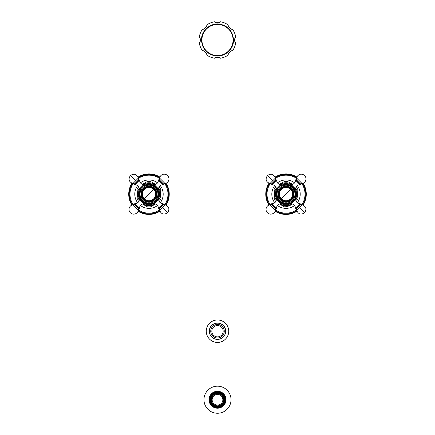 <?xml version="1.0" encoding="UTF-8"?>
<svg xmlns="http://www.w3.org/2000/svg" width="435" height="435" viewBox="0 0 435 435"><rect width="100%" height="100%" fill="white"/><g stroke="black" fill="none" stroke-linecap="round" stroke-linejoin="round"><path stroke-width="0.65" d="M217.5 325.538A5.66 5.66 0 0 1 223.16 331.198A5.66 5.66 0 0 1 217.5 336.864A5.66 5.66 0 0 1 211.84 331.198A5.66 5.66 0 0 1 217.5 325.538M209.469 331.149A8.031 8.031 0 0 1 209.48 330.839M209.518 330.328A8.031 8.031 0 0 1 209.561 330.013M209.648 329.507A8.031 8.031 0 0 1 209.724 329.203M209.866 328.713A8.031 8.031 0 0 1 209.969 328.414M210.165 327.941A8.031 8.031 0 0 1 210.295 327.653M213.411 324.292A8.031 8.031 0 0 1 213.683 324.135M214.14 323.906A8.031 8.031 0 0 1 214.428 323.781M214.906 323.602A8.031 8.031 0 0 1 215.205 323.504M215.706 323.374A8.031 8.031 0 0 1 216.01 323.308M216.516 323.232A8.031 8.031 0 0 1 216.831 323.2M217.342 323.172A8.031 8.031 0 0 1 217.658 323.172M218.169 323.2A8.031 8.031 0 0 1 218.479 323.232M218.984 323.308A8.031 8.031 0 0 1 219.294 323.374M219.789 323.504A8.031 8.031 0 0 1 220.088 323.596M220.567 323.781A8.031 8.031 0 0 1 220.855 323.906M221.317 324.135A8.031 8.031 0 0 1 221.589 324.287M224.302 326.93A8.031 8.031 0 0 1 224.46 327.202M224.705 327.653A8.031 8.031 0 0 1 224.835 327.936M225.031 328.414A8.031 8.031 0 0 1 225.134 328.708M225.276 329.203A8.031 8.031 0 0 1 225.346 329.507M225.439 330.013A8.031 8.031 0 0 1 225.482 330.323M225.52 330.834A8.031 8.031 0 0 1 225.531 331.149M206.261 331.198A11.239 11.239 0 0 0 217.5 342.437A11.239 11.239 0 0 0 228.739 331.198A11.239 11.239 0 0 0 217.5 319.964A11.239 11.239 0 0 0 206.261 331.198M219.289 393.86A6.123 6.123 0 0 0 215.711 393.86L215.624 393.577A6.422 6.422 0 0 0 214.482 394.045L214.624 394.311A6.123 6.123 0 0 0 212.095 396.845L211.829 396.704A6.422 6.422 0 0 0 211.356 397.84L211.644 397.927A6.123 6.123 0 0 0 211.644 401.51L211.356 401.597A6.422 6.422 0 0 0 211.829 402.734L212.095 402.592A6.123 6.123 0 0 0 214.624 405.126L214.482 405.387A6.422 6.422 0 0 0 215.624 405.86L215.711 405.572A6.123 6.123 0 0 0 219.289 405.572L219.376 405.86A6.422 6.422 0 0 0 220.518 405.387L220.376 405.126A6.123 6.123 0 0 0 222.905 402.592L223.171 402.734A6.422 6.422 0 0 0 223.644 401.597L223.356 401.51A6.123 6.123 0 0 0 223.356 397.927L223.644 397.84A6.422 6.422 0 0 0 223.171 396.704L222.905 396.845A6.123 6.123 0 0 0 220.376 394.311L220.518 394.045A6.422 6.422 0 0 0 219.376 393.577L219.289 393.86M222.85 399.716A5.35 5.35 0 0 1 217.5 405.072A5.35 5.35 0 0 1 212.149 399.716A5.35 5.35 0 0 1 217.5 394.366A5.35 5.35 0 0 1 222.85 399.716M223.846 397.775A6.639 6.639 0 0 0 210.861 399.716A6.639 6.639 0 0 0 223.846 401.657A6.639 6.639 0 0 0 223.846 397.775L223.644 397.84M224.264 399.716A6.764 6.764 0 0 1 217.5 406.486A6.764 6.764 0 0 1 210.736 399.716A6.764 6.764 0 0 1 217.5 392.952A6.764 6.764 0 0 1 224.264 399.716A6.781 6.781 0 0 0 217.5 392.935A6.781 6.781 0 0 0 210.719 399.716A6.781 6.781 0 0 0 217.5 406.502A6.781 6.781 0 0 0 224.281 399.716M225.422 399.716A7.922 7.922 0 0 0 217.5 391.794A7.922 7.922 0 0 0 209.578 399.716A7.922 7.922 0 0 0 217.5 407.638A7.922 7.922 0 0 0 225.422 399.716M225.553 399.716A8.053 8.053 0 0 1 217.5 407.769A8.053 8.053 0 0 1 209.447 399.716A8.053 8.053 0 0 1 217.5 391.669A8.053 8.053 0 0 1 225.553 399.716M225.977 399.716A8.477 8.477 0 0 0 217.5 391.239A8.477 8.477 0 0 0 209.023 399.716A8.477 8.477 0 0 0 217.5 408.199A8.477 8.477 0 0 0 225.977 399.716M231.034 399.716A13.534 13.534 0 0 0 217.5 386.188A13.534 13.534 0 0 0 203.966 399.716A13.534 13.534 0 0 0 217.5 413.25A13.534 13.534 0 0 0 231.034 399.716M290.428 203.319L290.749 203.64L295.588 198.768C296.985 195.701 296.985 192.629 295.588 189.562L290.623 184.592C287.551 183.195 284.485 183.195 281.412 184.592L276.448 189.562L276.383 189.051L280.907 184.532L281.14 184.837M276.448 189.562C275.05 192.629 275.05 195.701 276.448 198.768L281.412 203.732C284.485 205.13 287.551 205.13 290.623 203.732M292.015 203.879A11.419 11.419 0 0 1 280.02 203.879M276.301 200.16A11.419 11.419 0 0 1 276.301 188.17M280.02 184.451A11.419 11.419 0 0 1 292.015 184.451M295.735 200.16A11.419 11.419 0 0 0 295.735 188.17M288.035 206.598L284.387 206.821L279.52 204.01L284.006 206.603M288.742 206.19L292.951 203.759M297.796 197.887L297.796 189.252L297.796 197.887M288.03 181.727L292.516 184.315L287.649 181.509L286.018 181.4L284.387 181.509L279.085 184.565M274.24 190.443L274.24 199.078L274.24 190.443M296.926 211.231A20.255 20.255 0 0 1 275.105 211.231M268.95 205.075A20.255 20.255 0 0 1 268.95 183.255M275.105 177.099A20.255 20.255 0 0 1 296.926 177.099M303.086 205.075A20.255 20.255 0 0 0 303.086 183.255M281.287 203.64A0.533 0.533 0 0 1 280.907 203.797A4.285 4.285 0 0 0 276.578 208.229A0.272 0.272 0 0 1 276.258 208.506L271.674 203.928A0.272 0.272 0 0 1 271.957 203.602A4.285 4.285 0 0 0 276.383 199.273A0.533 0.533 0 0 1 276.54 198.893L276.551 198.887M276.16 208.408A0.272 0.272 0 0 0 275.692 208.555L275.393 210.246A4.709 4.709 0 0 1 267.427 212.758A4.709 4.709 0 0 1 269.939 204.787L271.63 204.488A0.272 0.272 0 0 0 271.777 204.026M300.079 203.602L295.457 208.229L295.778 208.506L300.362 203.928L300.079 203.602C297.382 203.411 295.903 201.97 295.653 199.273L291.129 203.797L290.895 203.493M290.895 184.837L290.738 184.696A0.533 0.533 0 0 1 291.129 184.532A4.285 4.285 0 0 0 295.457 180.101L300.079 184.728A4.285 4.285 0 0 0 295.653 189.051L291.129 184.532M295.653 189.051A0.533 0.533 0 0 1 295.495 189.437L295.485 189.442M300.079 184.728A0.272 0.272 0 0 0 300.362 184.402L295.778 179.824A0.272 0.272 0 0 0 295.457 180.101M295.876 179.921A0.272 0.272 0 0 0 296.344 179.775L296.643 178.084A4.709 4.709 0 0 1 304.609 175.571A4.709 4.709 0 0 1 302.097 183.543L300.406 183.842A0.272 0.272 0 0 0 300.259 184.304M276.578 180.101L276.258 179.824L271.674 184.402L271.957 184.728L276.578 180.101C276.769 182.803 278.21 184.277 280.907 184.532M280.841 188.986A7.324 7.324 0 0 0 280.841 199.344A7.324 7.324 0 0 0 291.194 199.344A7.324 7.324 0 0 0 291.194 188.986A7.324 7.324 0 0 0 280.841 188.986M280.928 199.252A7.194 7.194 0 0 1 280.928 189.078A7.194 7.194 0 0 1 291.107 189.078A7.194 7.194 0 0 1 291.107 199.252A7.194 7.194 0 0 1 280.928 199.252M139.412 189.562C138.015 192.629 138.015 195.701 139.412 198.768L144.376 203.732C147.449 205.13 150.515 205.13 153.588 203.732L158.552 198.768C159.95 195.701 159.95 192.629 158.552 189.562L153.588 184.592C150.515 183.195 147.449 183.195 144.376 184.592L139.515 189.442M154.98 203.879A11.419 11.419 0 0 1 142.984 203.879M139.265 200.16A11.419 11.419 0 0 1 139.265 188.17M142.984 184.451A11.419 11.419 0 0 1 154.98 184.451M158.699 200.16A11.419 11.419 0 0 0 158.699 188.17M152.511 205.728L150.613 206.821L148.982 206.924L147.351 206.821L145.681 205.858M151.706 206.19L155.915 203.759M160.76 197.887L160.76 189.247L160.76 197.887M155.48 184.315L152.283 182.472M145.453 182.602L147.351 181.509L150.613 181.509M146.258 182.14L142.049 184.565M137.204 190.443L137.204 199.078L137.204 190.443M142.484 204.01L147.351 206.821M159.895 211.231A20.255 20.255 0 0 1 138.074 211.231M131.914 205.075A20.255 20.255 0 0 1 131.914 183.255M138.074 177.099A20.255 20.255 0 0 1 159.895 177.099M166.05 205.075A20.255 20.255 0 0 0 166.05 183.255M144.105 203.493L144.262 203.634A0.533 0.533 0 0 1 143.871 203.797A4.285 4.285 0 0 0 139.543 208.229L134.921 203.602A4.285 4.285 0 0 0 139.347 199.273L143.871 203.797M139.347 199.273A0.533 0.533 0 0 1 139.504 198.893L139.515 198.887M134.921 203.602A0.272 0.272 0 0 0 134.638 203.928L139.222 208.506A0.272 0.272 0 0 0 139.543 208.229M139.124 208.408A0.272 0.272 0 0 0 138.656 208.555L138.357 210.246A4.709 4.709 0 0 1 130.391 212.758A4.709 4.709 0 0 1 132.903 204.787L134.594 204.488A0.272 0.272 0 0 0 134.741 204.026M163.043 203.602L158.422 208.229L158.742 208.506L163.326 203.928L163.043 203.602C160.346 203.411 158.867 201.97 158.617 199.273L154.093 203.797L153.859 203.493M158.313 189.285L158.449 189.442A0.533 0.533 0 0 0 158.617 189.051L154.093 184.532A0.533 0.533 0 0 0 153.713 184.685M154.093 184.532A4.285 4.285 0 0 0 158.422 180.101A0.272 0.272 0 0 1 158.742 179.824L163.326 184.402A0.272 0.272 0 0 1 163.043 184.728A4.285 4.285 0 0 0 158.617 189.051M158.84 179.921A0.272 0.272 0 0 0 159.308 179.775L159.607 178.084A4.709 4.709 0 0 1 167.573 175.571A4.709 4.709 0 0 1 165.061 183.543L163.37 183.842A0.272 0.272 0 0 0 163.223 184.304M139.543 180.101L139.222 179.824L134.638 184.402L134.921 184.728L139.543 180.101C139.733 182.803 141.174 184.277 143.871 184.532L139.347 189.051L139.651 189.285M143.806 188.986A7.324 7.324 0 0 0 143.806 199.344A7.324 7.324 0 0 0 154.159 199.344A7.324 7.324 0 0 0 154.159 188.986A7.324 7.324 0 0 0 143.806 188.986M143.893 199.252A7.194 7.194 0 0 1 143.893 189.078A7.194 7.194 0 0 1 154.072 189.078A7.194 7.194 0 0 1 154.072 199.252A7.194 7.194 0 0 1 143.893 199.252M234.465 40.232L234.46 39.998C234.911 38.149 235.34 37.231 235.748 37.236A18.455 18.455 0 0 0 232.355 29.047C231.773 30.428 227.07 25.725 228.451 25.143A18.455 18.455 0 0 0 220.262 21.75C220.828 23.137 214.172 23.137 214.738 21.75A18.455 18.455 0 0 0 206.549 25.143C207.93 25.725 203.227 30.428 202.645 29.047A18.455 18.455 0 0 0 199.252 37.236C199.66 37.236 200.089 38.155 200.54 39.998C200.089 41.847 199.66 42.766 199.252 42.76A18.455 18.455 0 0 0 202.645 50.949C203.227 49.568 207.93 54.272 206.549 54.853A18.455 18.455 0 0 0 214.738 58.246C214.172 56.86 220.828 56.86 220.262 58.246A18.455 18.455 0 0 0 228.451 54.853C227.07 54.272 231.773 49.568 232.355 50.949A18.455 18.455 0 0 0 235.748 42.76L235.542 42.57M235.748 42.76C235.34 42.766 234.911 41.842 234.46 39.998L234.465 39.754M230.952 51.102L230.778 51.161A17.346 17.346 0 0 1 228.669 53.271M200.535 39.764L200.535 40.243M228.603 26.551L228.663 26.72A17.346 17.346 0 0 1 230.767 28.83M204.232 28.83A17.346 17.346 0 0 1 206.331 26.731L206.397 26.551M234.78 41.488A17.346 17.346 0 0 0 234.78 38.514M218.984 22.718A17.346 17.346 0 0 0 216.016 22.718M200.22 38.514A17.346 17.346 0 0 0 200.22 41.488M218.984 57.279A17.346 17.346 0 0 1 216.016 57.279M206.331 53.271A17.346 17.346 0 0 1 204.232 51.167M217.5 324.434A6.764 6.764 0 0 1 224.264 331.198A6.764 6.764 0 0 1 217.5 337.968A6.764 6.764 0 0 1 210.736 331.198A6.764 6.764 0 0 1 217.5 324.434M209.284 331.198A8.216 8.216 0 0 0 217.5 339.414A8.216 8.216 0 0 0 225.716 331.198A8.216 8.216 0 0 0 217.5 322.987A8.216 8.216 0 0 0 209.284 331.198M224.661 399.716A7.161 7.161 0 0 1 217.5 406.883A7.161 7.161 0 0 1 210.339 399.716A7.161 7.161 0 0 1 217.5 392.555A7.161 7.161 0 0 1 224.661 399.716M210.181 399.716A7.319 7.319 0 0 1 217.5 392.397A7.319 7.319 0 0 1 224.819 399.716A7.319 7.319 0 0 1 217.5 407.035A7.319 7.319 0 0 1 210.181 399.716M209.104 399.716A8.395 8.395 0 0 1 217.5 391.326A8.395 8.395 0 0 1 225.895 399.716A8.395 8.395 0 0 1 217.5 408.112A8.395 8.395 0 0 1 209.104 399.716M292.347 187.838A8.95 8.95 0 0 0 279.689 187.838A8.95 8.95 0 0 0 279.689 200.492A8.95 8.95 0 0 0 292.347 200.492A8.95 8.95 0 0 0 292.347 187.838M279.02 201.16A9.896 9.896 0 0 0 293.016 201.16A9.896 9.896 0 0 0 293.016 187.164A9.896 9.896 0 0 0 279.02 187.164A9.896 9.896 0 0 0 279.02 201.16M277.454 205.489A14.197 14.197 0 0 0 294.582 205.489M297.339 202.732A14.197 14.197 0 0 0 297.339 185.598M294.582 182.841A14.197 14.197 0 0 0 277.454 182.841M274.697 185.598A14.197 14.197 0 0 0 274.697 202.732M296.588 178.377A18.999 18.999 0 0 0 275.447 178.377M270.233 183.592A18.999 18.999 0 0 0 270.233 204.733M275.447 209.953A18.999 18.999 0 0 0 296.588 209.953M301.803 204.733A18.999 18.999 0 0 0 301.803 183.592M275.29 210.714A19.722 19.722 0 0 0 296.746 210.714M302.564 204.896A19.722 19.722 0 0 0 302.564 183.434M296.746 177.616A19.722 19.722 0 0 0 275.29 177.616M269.472 183.434A19.722 19.722 0 0 0 269.472 204.896M276.383 199.273L280.907 203.797M276.578 208.229L271.957 203.602M275.692 208.555L271.63 204.488M275.393 210.246L269.939 204.787M295.349 199.045L295.653 199.273M300.259 204.026L300.406 204.488L296.344 208.555L295.876 208.408M299.367 207.517L302.097 204.787C306.109 206.44 306.947 209.099 304.609 212.758L299.367 207.517L296.643 210.246L296.344 208.555M296.344 179.775L300.406 183.842M296.643 178.084L302.097 183.543M276.687 189.285L276.861 189.758M275.692 179.775L275.393 178.084L269.939 183.543L271.63 183.842L275.692 179.775L276.16 179.921M269.939 183.543C265.926 181.884 265.089 179.231 267.427 175.571L272.669 180.813M280.319 199.866A8.064 8.064 0 0 0 291.716 199.866A8.064 8.064 0 0 0 291.716 188.464A8.064 8.064 0 0 0 280.319 188.464A8.064 8.064 0 0 0 280.319 199.866M280.51 199.67A7.792 7.792 0 0 0 291.526 199.67A7.792 7.792 0 0 0 291.526 188.654A7.792 7.792 0 0 0 280.51 188.654A7.792 7.792 0 0 0 280.51 199.67M281.336 198.844A6.623 6.623 0 0 0 290.7 198.844A6.623 6.623 0 0 0 290.7 189.481A6.623 6.623 0 0 0 281.336 189.481A6.623 6.623 0 0 0 281.336 198.844L290.7 189.481M155.311 187.838A8.95 8.95 0 0 0 142.653 187.838A8.95 8.95 0 0 0 142.653 200.492A8.95 8.95 0 0 0 155.311 200.492A8.95 8.95 0 0 0 155.311 187.838M141.984 201.16A9.896 9.896 0 0 0 155.98 201.16A9.896 9.896 0 0 0 155.98 187.164A9.896 9.896 0 0 0 141.984 187.164A9.896 9.896 0 0 0 141.984 201.16M140.418 205.489A14.197 14.197 0 0 0 157.546 205.489M160.303 202.732A14.197 14.197 0 0 0 160.303 185.598M157.546 182.841A14.197 14.197 0 0 0 140.418 182.841M137.661 185.598A14.197 14.197 0 0 0 137.661 202.732M159.553 178.377A18.999 18.999 0 0 0 138.412 178.377M133.197 183.592A18.999 18.999 0 0 0 133.197 204.733M138.412 209.953A18.999 18.999 0 0 0 159.553 209.953M164.767 204.733A18.999 18.999 0 0 0 164.767 183.592M138.254 210.714A19.722 19.722 0 0 0 159.71 210.714M165.528 204.896A19.722 19.722 0 0 0 165.528 183.434M159.71 177.616A19.722 19.722 0 0 0 138.254 177.616M132.436 183.434A19.722 19.722 0 0 0 132.436 204.896M138.656 208.555L134.594 204.488M138.357 210.246L132.903 204.787M158.313 199.045L158.617 199.273M163.223 204.026L163.37 204.488L159.308 208.555L158.84 208.408M162.331 207.517L165.061 204.787C169.074 206.44 169.911 209.099 167.573 212.758L162.331 207.517L159.607 210.246L159.308 208.555M158.422 180.101L163.043 184.728M159.308 179.775L163.37 183.842M159.607 178.084L165.061 183.543M144.572 185.005L144.105 184.837M138.656 179.775L138.357 178.084L132.903 183.543L134.594 183.842L138.656 179.775L139.124 179.921M132.903 183.543C128.89 181.884 128.053 179.231 130.391 175.571L135.633 180.813M143.284 199.866A8.064 8.064 0 0 0 154.681 199.866A8.064 8.064 0 0 0 154.681 188.464A8.064 8.064 0 0 0 143.284 188.464A8.064 8.064 0 0 0 143.284 199.866M143.474 199.67A7.792 7.792 0 0 0 154.49 199.67A7.792 7.792 0 0 0 154.49 188.654A7.792 7.792 0 0 0 143.474 188.654A7.792 7.792 0 0 0 143.474 199.67M144.3 198.844A6.623 6.623 0 0 0 153.664 198.844A6.623 6.623 0 0 0 153.664 189.481A6.623 6.623 0 0 0 144.3 189.481A6.623 6.623 0 0 0 144.3 198.844L153.664 189.481M233.073 39.998A15.573 15.573 0 0 1 217.5 55.571A15.573 15.573 0 0 1 201.927 39.998A15.573 15.573 0 0 1 217.5 24.425A15.573 15.573 0 0 1 233.073 39.998M217.761 323.069L218.071 323.085M217.342 339.333L217.658 339.333M218.18 339.305L218.495 339.273M219.012 339.197L219.322 339.131M219.827 338.995L220.126 338.903M220.616 338.718L220.904 338.588M221.371 338.354L221.643 338.202M224.395 335.521L224.558 335.249M224.803 334.787L224.933 334.504M225.134 334.02L225.238 333.721M225.384 333.221L225.455 332.911M225.547 332.4L225.586 332.084M225.629 331.562L225.634 331.247M225.624 330.725L225.596 330.415M225.531 329.893L225.477 329.583M225.352 329.077L225.265 328.773M225.096 328.278L224.977 327.985M224.754 327.512L224.607 327.234M221.274 323.993L220.991 323.852M220.512 323.64L220.219 323.531M219.724 323.374L219.414 323.292M218.903 323.183L218.593 323.14M217.239 323.069L216.924 323.085M216.402 323.14L216.092 323.189M215.581 323.292L215.276 323.374M214.776 323.531L214.482 323.645M214.004 323.852L213.721 323.993M210.393 327.24L210.246 327.517M210.023 327.99L209.904 328.284M209.735 328.773L209.643 329.077M209.523 329.589L209.469 329.899M209.404 330.415L209.376 330.73M209.365 331.252L209.371 331.568M209.414 332.09L209.452 332.4M209.545 332.916L209.621 333.221M209.762 333.727L209.871 334.02M210.067 334.504L210.197 334.792M210.448 335.254L210.605 335.526M213.357 338.202L213.634 338.359M214.102 338.593L214.39 338.718M214.879 338.903L215.178 338.995M215.684 339.131L215.994 339.197M216.51 339.278L216.82 339.305M292.603 187.583C284.517 178.682 270.537 192.661 279.433 200.747C287.519 209.648 301.498 195.668 292.603 187.583M296.164 201.905L297.796 199.083M297.796 189.247L296.164 186.425M275.872 186.425L274.24 189.247M274.24 199.083L275.872 201.905M295.175 198.572L295.495 198.893M295.457 208.229C295.267 205.527 293.826 204.053 291.129 203.797M300.406 204.488L302.097 204.787M296.643 210.246C298.296 214.259 300.949 215.097 304.609 212.758M281.608 185.005L281.287 184.685M271.957 184.728C274.654 184.918 276.133 186.359 276.383 189.051M271.63 183.842L271.777 184.304M275.393 178.084C273.74 174.071 271.081 173.233 267.427 175.571M155.567 187.583C147.481 178.682 133.501 192.661 142.397 200.747C150.483 209.648 164.463 195.668 155.567 187.583M159.128 201.905L160.76 199.083M160.76 189.247L159.128 186.425M138.836 186.425L137.204 189.247M137.204 199.083L138.836 201.905M153.392 203.319L153.713 203.64M158.139 198.572L158.46 198.893M158.422 208.229C158.231 205.527 156.79 204.053 154.093 203.797M163.37 204.488L165.061 204.787M159.607 210.246C161.211 214.243 163.87 215.08 167.573 212.758M139.825 189.758L139.504 189.437M144.251 184.685L143.871 184.532M134.921 184.728C137.618 184.913 139.097 186.359 139.347 189.051M134.594 183.842L134.741 184.304M138.357 178.084C136.704 174.071 134.051 173.233 130.391 175.571M233.513 39.998C232.981 31.875 228.805 26.665 220.996 24.371C211.426 21.88 201.144 30.118 201.487 39.998C202.041 48.236 206.299 53.467 214.254 55.68C223.764 57.991 233.845 49.786 233.513 39.998"/></g></svg>

